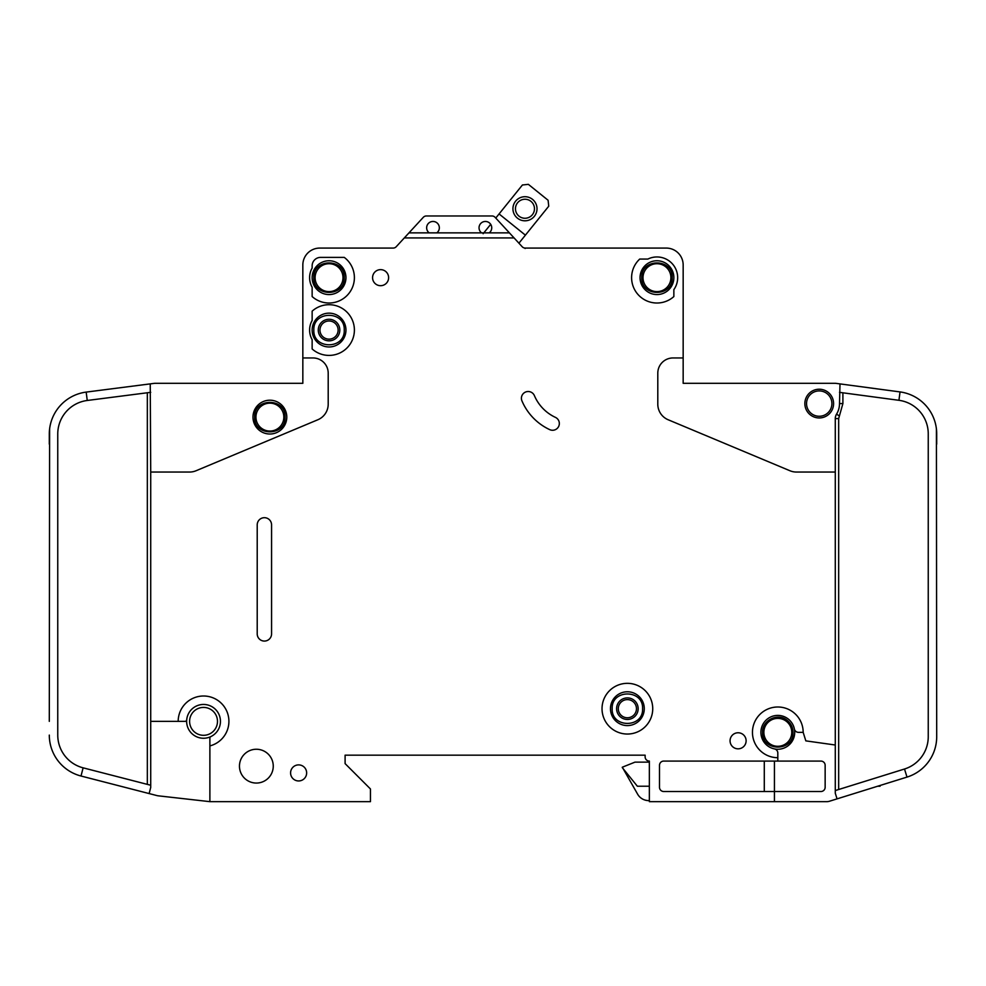 <?xml version="1.0" encoding="UTF-8"?>
<svg xmlns="http://www.w3.org/2000/svg" width="986" height="986" viewBox="0 0 986 986"><rect width="100%" height="100%" fill="white"/><g stroke="black" fill="none" stroke-linecap="round" stroke-linejoin="round"><path stroke-width="1.48" d="M254.671 417.115C253.809 436.724 285.952 436.736 285.09 417.115C285.952 397.494 253.809 397.481 254.671 417.115L254.671 417.103M793.027 732.351C792.929 727.557 791.043 723.613 787.37 720.519C778.213 712.311 761.981 720.063 762.597 732.351L762.597 732.351C761.747 751.973 793.89 751.973 793.027 732.351M803.171 732.351L798.512 732.351A4.227 4.227 0 0 1 794.371 728.962A16.898 16.898 0 0 0 760.909 732.351A16.898 16.898 0 0 1 794.371 728.962A16.898 16.898 0 0 1 774.429 748.904A16.898 16.898 0 0 1 760.909 732.351A16.898 16.898 0 0 0 774.429 748.904A4.227 4.227 0 0 1 777.818 753.045L777.818 757.704A25.353 25.353 0 0 1 752.454 732.351A25.353 25.353 0 0 1 777.818 706.999A25.353 25.353 0 0 1 803.171 732.351L805.833 740.868L835.278 745.009L835.278 418.582A8.455 8.455 0 0 1 836.522 414.182A20.287 20.287 0 0 0 839.505 403.582L839.998 383.899L835.845 383.344L900.045 391.923A42.262 42.262 0 0 1 936.7 433.815L936.7 444.156M672.169 277.658C673.031 258.036 640.888 258.036 641.75 277.658L641.75 277.658C640.888 297.279 673.031 297.291 672.169 277.658L672.169 277.67M344.25 330.063C345.112 310.442 312.969 310.442 313.831 330.063L313.831 330.063C312.969 349.685 345.112 349.685 344.25 330.063L344.25 330.063M344.25 277.658C345.112 258.036 312.969 258.036 313.831 277.658C312.969 297.279 345.112 297.291 344.25 277.658M642.589 708.688C643.451 689.066 611.308 689.066 612.17 708.688L612.17 708.688C611.308 728.309 643.451 728.309 642.589 708.688L642.589 708.688M491.731 227.803A6.335 6.335 0 0 1 489.192 232.869L481.587 232.869A6.335 6.335 0 0 1 485.395 221.456A6.335 6.335 0 0 1 491.731 227.803M439.337 227.803A6.335 6.335 0 0 1 436.798 232.869L429.193 232.869A6.335 6.335 0 0 1 432.99 221.456A6.335 6.335 0 0 1 439.337 227.803M673.857 277.658A16.898 16.898 0 0 1 656.959 294.567A16.898 16.898 0 0 1 640.05 277.658A16.898 16.898 0 0 1 656.959 260.76A16.898 16.898 0 0 1 673.857 277.658M345.95 330.063A16.898 16.898 0 0 1 329.041 346.961A16.898 16.898 0 0 1 312.143 330.063A16.898 16.898 0 0 1 329.041 313.154A16.898 16.898 0 0 1 345.95 330.063M345.95 277.658A16.898 16.898 0 0 1 329.041 294.567A16.898 16.898 0 0 1 312.143 277.658A16.898 16.898 0 0 1 329.041 260.76A16.898 16.898 0 0 1 345.95 277.658M610.47 708.688A16.898 16.898 0 0 0 627.379 725.585A16.898 16.898 0 0 0 644.277 708.688A16.898 16.898 0 0 0 627.379 691.778A16.898 16.898 0 0 0 610.47 708.688M806.548 403.582A12.682 12.682 0 0 1 819.23 390.912A12.682 12.682 0 0 1 831.901 403.582A12.682 12.682 0 0 1 819.23 416.265A12.682 12.682 0 0 1 806.548 403.582M189.595 721.358A13.94 13.94 0 0 1 203.535 707.418A13.94 13.94 0 0 1 217.487 721.358A13.94 13.94 0 0 1 203.535 735.309A13.94 13.94 0 0 1 189.595 721.358M255.941 417.115A13.94 13.94 0 0 1 269.881 403.163A13.94 13.94 0 0 1 283.832 417.115A13.94 13.94 0 0 1 269.881 431.055A13.94 13.94 0 0 1 255.941 417.115M763.867 732.351A13.94 13.94 0 0 1 777.818 718.4A13.94 13.94 0 0 1 791.758 732.351A13.94 13.94 0 0 1 777.818 746.291A13.94 13.94 0 0 1 763.867 732.351M643.008 277.658A13.94 13.94 0 0 1 656.959 263.718A13.94 13.94 0 0 1 670.899 277.658A13.94 13.94 0 0 1 656.959 291.609A13.94 13.94 0 0 1 643.008 277.658M319.957 330.063A9.084 9.084 0 0 0 329.041 339.147A9.084 9.084 0 0 0 338.124 330.063A9.084 9.084 0 0 0 329.041 320.98A9.084 9.084 0 0 0 319.957 330.063M329.041 340.836A10.772 10.772 0 0 1 318.268 330.063A10.772 10.772 0 0 1 329.041 319.279A10.772 10.772 0 0 1 339.813 330.063A10.772 10.772 0 0 1 329.041 340.836M315.101 277.658A13.94 13.94 0 0 1 329.041 263.718A13.94 13.94 0 0 1 342.992 277.658A13.94 13.94 0 0 1 329.041 291.609A13.94 13.94 0 0 1 315.101 277.658M638.152 708.688A10.772 10.772 0 0 1 627.379 719.46A10.772 10.772 0 0 1 616.607 708.688A10.772 10.772 0 0 1 627.379 697.903A10.772 10.772 0 0 1 638.152 708.688M618.296 708.688A9.084 9.084 0 0 0 627.379 717.771A9.084 9.084 0 0 0 636.463 708.688A9.084 9.084 0 0 0 627.379 699.604A9.084 9.084 0 0 0 618.296 708.688M534.474 208.761A9.503 9.503 0 0 1 524.971 218.263A9.503 9.503 0 0 1 515.468 208.761A9.503 9.503 0 0 1 524.971 199.246A9.503 9.503 0 0 1 534.474 208.761M537.013 208.761A12.042 12.042 0 0 1 524.971 220.802A12.042 12.042 0 0 1 512.93 208.761A12.042 12.042 0 0 1 524.971 196.707A12.042 12.042 0 0 1 537.013 208.761M209.882 745.909L209.882 738.132A1.689 1.689 0 0 1 210.831 736.604A16.898 16.898 0 0 0 204.312 704.472A16.898 16.898 0 0 0 186.711 719.829A1.689 1.689 0 0 1 185.023 721.358L178.183 721.358A25.353 25.353 0 0 1 203.535 696.005A25.353 25.353 0 0 1 209.882 745.909L209.882 801.655L370.453 801.655L370.453 788.973L345.1 763.62L345.1 755.165L645.127 755.165L645.127 756.854A4.227 4.227 0 0 0 649.355 761.081L649.355 801.655L774.429 801.655L774.429 791.511L663.714 791.511A4.227 4.227 0 0 1 659.498 787.284L659.498 765.309A4.227 4.227 0 0 1 663.714 761.081L777.818 761.081L777.818 757.704M210.831 736.604A16.898 16.898 0 0 1 186.711 719.829A16.898 16.898 0 0 1 204.312 704.472A16.898 16.898 0 0 1 210.831 736.604M286.79 417.115A16.898 16.898 0 0 1 269.881 434.013A16.898 16.898 0 0 1 252.983 417.115A16.898 16.898 0 0 1 269.881 400.205A16.898 16.898 0 0 1 286.79 417.115M602.027 708.688A25.353 25.353 0 0 1 627.379 683.335A25.353 25.353 0 0 1 652.732 708.688A25.353 25.353 0 0 1 627.379 734.04A25.353 25.353 0 0 1 602.027 708.688M273.258 766.159A16.898 16.898 0 0 1 256.36 783.057A16.898 16.898 0 0 1 239.462 766.159A16.898 16.898 0 0 1 256.36 749.249A16.898 16.898 0 0 1 273.258 766.159M306.646 772.913A8.024 8.024 0 0 1 298.622 780.949A8.024 8.024 0 0 1 290.587 772.913A8.024 8.024 0 0 1 298.622 764.889A8.024 8.024 0 0 1 306.646 772.913M354.393 277.658A25.353 25.353 0 0 1 312.143 296.564L312.143 287.259A19.437 19.437 0 0 1 312.143 268.056L312.143 265.826A8.455 8.455 0 0 1 320.586 257.383L344.25 257.383A25.353 25.353 0 0 1 354.393 277.658M388.62 277.658A8.024 8.024 0 0 1 380.596 285.693A8.024 8.024 0 0 1 372.572 277.658A8.024 8.024 0 0 1 380.596 269.634A8.024 8.024 0 0 1 388.62 277.658M521.409 398.233A6.766 6.766 0 0 1 534.387 395.596A42.262 42.262 0 0 0 555.426 417.374A6.766 6.766 0 0 1 558.705 426.359A6.766 6.766 0 0 1 549.72 429.637A55.783 55.783 0 0 1 521.939 400.871A6.766 6.766 0 0 1 521.409 398.233M354.393 330.063A25.353 25.353 0 0 1 312.143 348.958L312.143 339.665A19.437 19.437 0 0 1 312.143 320.462L312.143 311.157A25.353 25.353 0 0 1 354.393 330.063M677.665 277.658A20.706 20.706 0 0 1 673.857 289.625L673.857 296.564A25.353 25.353 0 0 1 638.213 294.728A25.353 25.353 0 0 1 639.717 259.071L647.851 259.071A20.706 20.706 0 0 1 677.665 277.658M746.119 740.794A8.024 8.024 0 0 1 738.095 748.83A8.024 8.024 0 0 1 730.059 740.794A8.024 8.024 0 0 1 738.095 732.771A8.024 8.024 0 0 1 746.119 740.794M833.589 403.582A14.371 14.371 0 0 1 819.23 417.953A14.371 14.371 0 0 1 804.859 403.582A14.371 14.371 0 0 1 819.23 389.224A14.371 14.371 0 0 1 833.589 403.582M900.045 391.923L898.924 400.304A33.807 33.807 0 0 1 928.245 433.815L928.245 736.739A33.807 33.807 0 0 1 904.495 769.018L907.009 777.091A42.262 42.262 0 0 0 936.7 736.739L936.417 428.947M835.845 383.344A4.227 4.227 0 0 0 835.278 383.308L683.162 383.308L683.162 264.988A16.898 16.898 0 0 0 666.253 248.078L525.279 248.078A4.227 4.227 0 0 1 522.173 246.722A4.227 4.227 0 0 0 525.119 248.078L525.119 248.509M774.429 801.655L826.835 801.655A8.455 8.455 0 0 0 829.349 801.273L837.052 798.87L829.349 801.273M489.192 232.869L509.417 232.869L514.088 237.934L404.309 237.934L396.224 246.722A4.227 4.227 0 0 1 393.106 248.078L319.747 248.078A16.898 16.898 0 0 0 302.838 264.988L302.838 357.955L312.981 357.955A15.209 15.209 0 0 1 328.202 373.164L328.202 404.174A16.898 16.898 0 0 1 317.825 419.765L196.103 470.729A16.898 16.898 0 0 1 189.583 472.047L150.722 472.047L150.722 721.358L178.183 721.358M835.278 472.047L796.417 472.047A16.898 16.898 0 0 1 789.897 470.729L668.175 419.765A16.898 16.898 0 0 1 657.798 404.174L657.798 373.164A15.209 15.209 0 0 1 673.019 357.955L683.162 357.955M514.088 237.934L522.173 246.722M271.569 524.86L271.569 633.887A7.185 7.185 0 0 1 264.384 641.073A7.185 7.185 0 0 1 257.21 633.887L257.21 524.86A7.185 7.185 0 0 1 264.384 517.687A7.185 7.185 0 0 1 271.569 524.86M907.009 777.091L837.052 798.87L835.278 793.2L835.278 745.009M898.924 400.304L839.505 392.354M835.278 790.562L904.495 769.018M777.818 761.081L820.919 761.081A4.227 4.227 0 0 1 825.146 765.309L825.146 787.284A4.227 4.227 0 0 1 820.919 791.511L774.429 791.511L774.429 761.081M302.838 357.955L302.838 383.308L154.938 383.308A4.227 4.227 0 0 0 154.408 383.344L86.176 392.095L87.249 400.476A33.807 33.807 0 0 0 57.755 434.013L57.755 735.1A33.807 33.807 0 0 0 83.12 767.835L81.012 776.019A42.262 42.262 0 0 1 49.3 735.1L49.325 736.579M49.3 721.358L49.608 428.947M49.3 444.156L49.3 434.013A42.262 42.262 0 0 1 86.176 392.095M150.722 721.358L150.722 787.432L149.132 793.57L157.057 795.616A8.455 8.455 0 0 0 158.142 795.813L209.882 801.655M150.722 472.047L150.242 383.874M149.132 793.57L81.012 776.019M83.12 767.835L150.722 785.25M150.722 392.329L87.249 400.476M499.076 213.937L522.42 184.986L528.36 184.345L548.105 200.269L548.734 206.21L525.402 235.149L499.076 213.937L495.761 218.054L495.095 217.327A4.227 4.227 0 0 0 491.989 215.971L426.396 215.971A4.227 4.227 0 0 0 423.29 217.327L408.98 232.869L429.193 232.869M509.417 232.869L495.095 217.327M404.309 237.934L408.98 232.869M436.798 232.869L481.587 232.869M649.355 762.141L634.984 762.141L622.302 767.207L637.671 794.26A12.682 12.682 0 0 0 648.652 800.595L649.355 800.595M622.302 767.638L637.363 786.224L649.355 786.224M483.128 233.719L490.695 224.327M525.402 235.149L518.919 243.185M877.663 786.224L880.079 786.224L880.079 785.472M764.433 739.599L763.669 737.947M764.286 791.511L764.286 761.081M491.989 215.971L426.396 215.971M760.909 732.351A16.898 16.898 0 0 0 774.429 748.904M835.278 418.582L838.667 418.582L838.667 789.515M836.522 414.182L839.406 415.944L838.667 418.582M842.894 392.81L842.894 403.582L839.406 415.944M842.894 403.582L839.505 403.582M147.333 784.375L147.333 392.761"/></g></svg>
